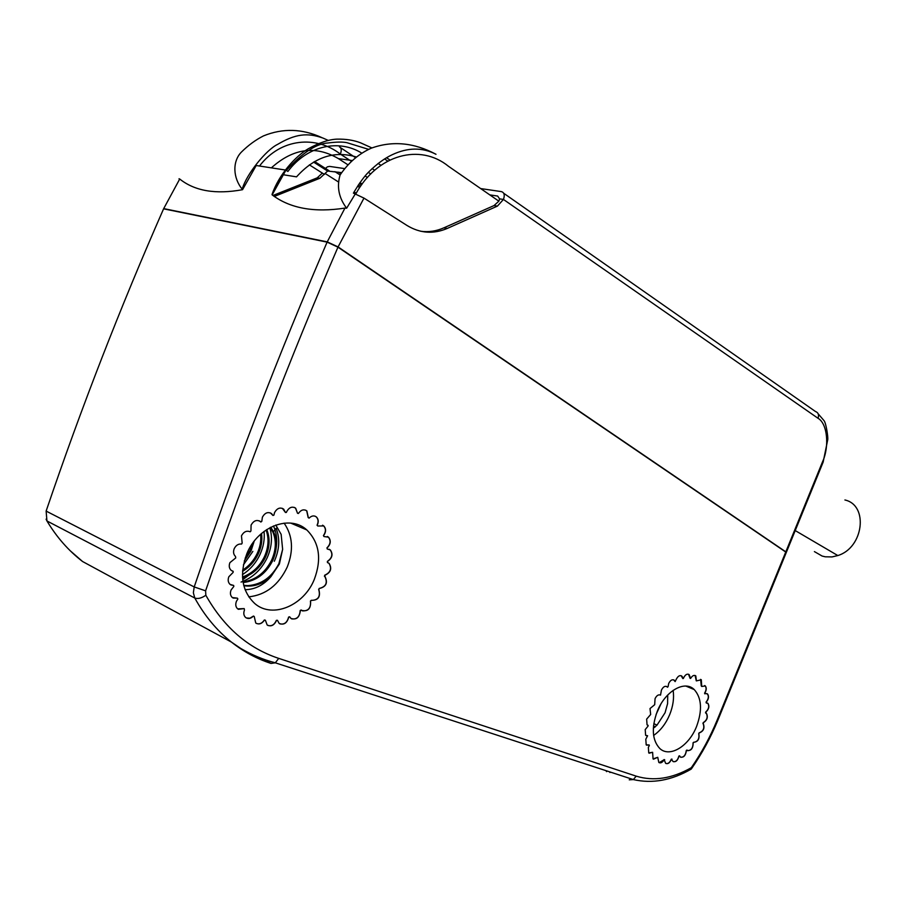 <?xml version="1.0" encoding="UTF-8"?>
<svg xmlns="http://www.w3.org/2000/svg" width="906" height="906" viewBox="0 0 906 906"><rect width="100%" height="100%" fill="white"/><g stroke="black" fill="none" stroke-linecap="round" stroke-linejoin="round"><path stroke-width="1.36" d="M683.396 678.469L683.622 677.869C685.332 674.528 687.19 673.464 689.183 674.642L690.61 678.447C692.331 675.616 694.064 674.766 695.808 675.91L696.42 680.893L701.312 679.772L701.708 686.465L705.321 685.955C706.725 687.858 706.521 690.293 704.721 693.271L707.597 694.019C709.138 696.431 708.662 699.172 706.182 702.229L706.216 702.954L708.005 703.418C709.636 706.431 708.866 709.375 705.706 712.263L706.544 713.52C708.186 717.224 707.122 720.293 703.339 722.728L703.305 723.69C704.891 728.152 703.532 731.244 699.239 732.943L698.866 733.69C699.659 739.07 697.926 741.923 693.668 742.252L693.192 742.897C693.033 748.492 691.063 750.995 687.292 750.406L686.431 750.553C685.582 755.729 683.543 757.88 680.327 757.008L679.591 755.797L679.013 756.136C677.665 760.678 675.638 762.433 672.932 761.402L671.425 759.251C669.772 763.022 667.824 764.358 665.593 763.248L664.166 759.658C662.411 762.58 660.621 763.498 658.809 762.422L657.745 757.303L653.056 758.9L652.614 752.286L648.741 752.92L648.356 747.325L649.33 745.57L649.138 744.936L646.193 744.868L645.797 739.228L647.597 735.751L645.616 735.276L645.208 729.602L648.005 726.159L648.118 725.344L647.054 724.834L646.646 719.138L650.667 714.483L650.01 708.56L654.687 704.698L655.061 698.651C656.657 695.468 658.481 694.29 660.531 695.117L661.437 690.1C663.192 686.714 665.095 685.615 667.156 686.816L668.073 686.725L668.673 683.52C670.406 680.146 672.297 679.07 674.336 680.259L675.129 681.595L676.238 679.353C677.971 676.001 679.84 674.925 681.856 676.125L683.396 678.469M647.507 725.151L648.118 725.344M646.057 735.581L647.597 735.751M646.624 745.162L649.138 744.936M649.149 753.203L652.614 752.286M653.452 759.183L657.745 757.303M286.387 512.434L286.681 511.641C289.195 507.281 292.196 506.126 295.684 508.198L297.519 513.272L298.391 513.476C300.973 509.806 303.793 508.945 306.851 510.905L308.334 517.666L309.082 518.13C311.596 515.673 314.054 515.276 316.432 516.975C318.516 519.172 318.776 521.947 317.202 525.31L317.78 526.012L323.804 525.944C326.228 528.753 326.149 531.992 323.578 535.661L323.94 536.533L328.527 537.19C331.222 540.701 330.735 544.302 327.066 547.983L327.213 548.968L330.339 549.953C333.238 554.268 332.287 558.119 327.496 561.482L327.406 562.524L329.15 563.396C332.14 568.628 330.713 572.592 324.869 575.276L325.05 576.669C328.017 582.92 326.115 586.862 319.342 588.504L318.821 589.455C320.792 596.805 318.278 600.429 311.279 600.316L310.588 601.131C310.951 608.764 307.961 611.856 301.63 610.384L300.35 610.576C299.512 617.564 296.364 620.168 290.894 618.402L289.66 616.782L288.754 617.167C286.998 623.237 283.805 625.31 279.161 623.396L277.451 620.293L276.534 620.417C274.167 625.4 271.053 626.918 267.168 624.993L265.379 620.225L264.495 620.066C261.834 623.86 258.923 624.846 255.741 623.011L254.235 616.488L253.454 616.057C250.803 618.685 248.199 619.183 245.662 617.518C243.691 615.672 243.295 613.169 244.461 610.032L244.212 608.606L237.655 608.855C235.662 606.975 235.254 604.461 236.432 601.301L237.848 599.036L237.44 598.164L232.332 597.564C230.317 595.661 229.898 593.124 231.087 589.953L233.827 586.465L233.657 585.446L230.113 584.427C228.086 582.501 227.655 579.942 228.844 576.748L233.102 572.422L233.193 571.335L231.189 570.372C229.15 568.424 228.72 565.854 229.909 562.649L235.753 557.926L235.492 556.431C233.454 554.472 233.023 551.879 234.224 548.662C235.968 545.242 238.425 543.702 241.596 544.053L242.162 543.056L241.46 535.831C243.737 531.709 246.647 530.372 250.203 531.788L250.939 530.961L251.087 525.072C253.68 520.61 256.783 519.432 260.407 521.539L261.789 521.426L262.4 517.145C264.96 512.717 268.029 511.55 271.619 513.645L272.966 515.469L273.906 515.118L274.552 512.581C277.089 508.175 280.124 507.02 283.657 509.115L285.458 512.502L286.387 512.434M232.038 570.927L233.193 571.335M230.894 584.936L233.657 585.446M233.069 598.051L237.44 598.164M238.346 609.319L244.212 608.606M246.33 617.971L249.886 618.209L253.454 616.057M653.543 725.729L654.993 727.156M660.802 704.222L656.069 714.54M667.722 695.004L667.597 703.656L665.061 712.75L657.02 725.117L653.815 723.668M657.269 711.346C665.208 691.04 684.766 679.874 694.268 689.602C701.697 698.039 702.467 710.327 696.578 726.453C688.934 746.182 669.704 758.016 659.772 748.481C652.139 740.225 651.312 727.846 657.269 711.346M653.622 735.423C660.463 730.7 665.831 723.747 669.727 714.551C673.124 706.023 674.257 697.96 673.113 690.361M246.908 553.532C257.87 526.397 290.113 514.336 306.794 529.931C319.399 542.558 321.89 559.059 314.28 579.444C303.906 605.548 272.559 618.957 254.88 603.645C241.834 591.29 239.173 574.585 246.908 553.532M248.742 596.861C265.854 594.959 278.686 585.004 287.247 567.009C293.782 550.304 292.74 535.684 284.11 523.136M243.035 581.958C255.583 580.067 265.073 572.864 271.517 560.35C276.013 550.327 276.5 540.984 272.989 532.343L270.169 527.519M270.679 527.258C277.553 536.579 278.187 547.779 272.593 560.837C265.911 573.758 256.092 580.995 243.136 582.547M242.514 577.02C252.14 573.475 259.388 566.805 264.269 557.009C268.335 548.062 269.093 539.512 266.534 531.346M266.726 529.546C270.282 538.175 269.818 547.496 265.333 557.496C260.215 567.711 252.627 574.495 242.559 577.858M242.649 570.134C248.935 566.069 253.748 560.599 257.089 553.702C260.113 547.213 261.302 540.723 260.634 534.234M261.528 533.441C262.502 540.304 261.37 547.224 258.142 554.189C254.563 561.539 249.376 567.258 242.559 571.324M245.152 558.198L249.999 550.429L252.559 543.407M254.19 541.188L251.041 550.916L244.348 560.825M243.725 585.344L247.87 585.627C261.426 584.608 271.755 577.315 278.855 563.725L282.638 549.342L279.399 563.974L270.951 576.612C262.615 584.166 253.567 587.201 243.816 585.706M273.465 525.956C276.421 532.241 277.361 539.285 276.307 547.088M274.325 561.267C279.512 549.568 280.113 538.572 276.126 528.289L273.521 531.652M241.064 582.071C252.604 577.824 261.279 569.783 267.089 557.937C271.653 547.779 272.638 537.949 270.022 528.47M242.446 574.608C250.067 569.738 255.888 563.09 259.931 554.642C263.476 546.907 264.846 539.161 264.042 531.426M257.225 568.934L242.729 579.693M243.397 564.891L252.853 551.392M814.403 551.595L822.104 556.046L825.298 556.805L832.059 556.918L837.812 555.548C863.611 547.836 868.786 505.163 844.913 499.976M163.114 209.909L163.59 208.833L327.111 242.129L337.961 247.168L785.74 552.026L786.295 552.456L785.366 552.932M337.961 247.168C289.614 359.218 245.492 473.77 205.605 590.825L205.832 595.253C223.839 627.201 248.131 648.243 278.708 658.379L636.205 776.148C653.634 781.47 672.003 778.65 691.323 767.699L691.742 768.345L690.825 769.319M687.575 771.119L691.187 769.115L691.323 767.699C701.572 752.909 710.202 736.986 717.235 719.953L785.74 552.026M690.089 678.356L688.492 674.223M681.165 675.695L682.83 678.583M673.645 679.84L675.129 681.595M666.476 686.397L667.507 687.235M659.194 762.682L664.166 759.658M664.019 759.59L664.698 759.726M665.978 763.52C668.141 763.939 669.908 762.49 671.278 759.183L671.425 759.251M671.278 759.183L671.992 759.115M673.317 761.674C675.944 761.957 677.79 760.089 678.866 756.068L679.013 756.136M678.866 756.068L679.591 755.797M680.723 757.28C683.837 757.337 685.683 755.06 686.284 750.485L686.431 750.553M686.284 750.485L686.975 750.043M687.699 750.689C691.323 750.383 693.113 747.767 693.045 742.829L693.192 742.897M693.045 742.829L693.668 742.252M693.803 742.331C697.96 741.561 699.602 738.65 698.719 733.622L698.866 733.69M698.719 733.622L699.239 732.943M699.081 732.875C703.384 731.176 704.732 728.084 703.147 723.622L703.09 723.52M702.931 723.452L703.339 722.728M705.706 712.263L705.593 713.045M703.192 722.66C706.963 720.225 708.039 717.156 706.386 713.464L705.933 713.147M706.182 702.229L706.216 702.954M705.559 712.207C708.718 709.307 709.477 706.363 707.858 703.35L707.371 703.022M704.721 693.271L704.891 693.894M706.023 702.161C708.515 699.104 708.979 696.374 707.439 693.962L706.952 693.622M704.562 693.203C706.374 690.236 706.567 687.801 705.162 685.899L704.653 685.548M701.244 685.933L700.632 679.353M696.261 680.825L695.129 675.48M297.519 513.272L295.526 508.13L294.382 507.417M282.366 508.334L285.458 512.502M270.35 512.875L272.966 515.469M259.173 520.791L260.928 522.049M256.398 623.441C259.444 624.517 262.094 623.362 264.337 619.987L264.495 620.066M264.337 619.987L265.379 620.225M267.836 625.423C271.562 626.499 274.416 624.812 276.375 620.338L276.534 620.417M276.375 620.338L277.451 620.293M279.829 623.849C284.291 624.8 287.225 622.547 288.595 617.088L288.754 617.167M288.595 617.088L289.66 616.782M291.596 618.866C296.84 619.568 299.705 616.782 300.192 610.497L300.35 610.576M300.192 610.497L301.177 609.953M302.355 610.87C308.402 611.165 311.098 607.892 310.43 601.052L310.588 601.131M310.43 601.052L311.279 600.316M311.449 600.406C318.3 600.123 320.713 596.442 318.663 589.376L318.821 589.455M318.663 589.376L319.342 588.504M319.195 588.436C325.956 586.794 327.859 582.852 324.892 576.601L324.552 576.307M324.393 576.239L324.869 575.276M327.496 561.482L327.406 562.524M324.71 575.208C330.554 572.524 331.981 568.56 328.991 563.328L328.074 562.739M327.066 547.983L327.213 548.968M327.349 561.414C332.128 558.051 333.08 554.2 330.192 549.885L329.218 549.263M323.578 535.661L323.94 536.533M326.907 547.915C330.577 544.234 331.064 540.633 328.38 537.133L327.36 536.477M317.202 525.31L317.78 526.012M323.419 535.593C325.99 531.924 326.069 528.685 323.646 525.888L322.581 525.208M308.334 517.666L309.082 518.13M317.055 525.254C318.618 521.879 318.368 519.104 316.273 516.907L315.175 516.216M308.187 517.598L306.692 510.837L305.571 510.123M163.216 209.682L163.703 208.607L327.236 241.879L338.085 246.919L785.808 551.845L786.125 552.864M605.967 770.655L606.59 771.64M273.057 195.447L317.213 177.848L322.332 173.091M785.808 551.845L822.58 461.698C829.613 446.33 827.359 423.43 818.05 418.3L503.453 199.445L497.417 206.104L447.247 228.437C433.464 234.326 420.078 233.352 407.077 225.515L363.974 198.108L353.408 193.137C359.206 183.363 364.314 176.308 368.708 171.97C376.817 163.997 384.608 158.267 392.094 154.779C407.745 147.372 422.377 147.214 436.001 154.292C414.031 142.593 392.479 140.543 371.347 148.154C358.991 153.612 348.572 162.548 340.09 174.983C336.613 186.795 338.799 197.87 346.647 208.21L344.971 208.086C314.303 212.797 290.033 208.391 272.162 194.892L272.06 194.416C278.855 174.462 295.616 156.149 308.312 148.743C319.24 142.706 328.742 139.501 336.851 139.139C345.764 138.935 353.68 140.17 360.588 142.831L371.89 147.927M361.947 153.239C339.206 138.878 307.406 145.277 287.882 171.461L285.945 170.113L272.162 194.892M285.311 170.011L256.205 165.515L242.536 189.694C215.73 194.597 194.79 191.041 179.716 179.026L179.026 178.754M657.02 725.117L653.339 728.231M344.11 168.527L329.546 166.398L327.394 166.829L324.62 169.139M341.245 172.593L327.621 171.053L319.863 178.267L317.213 177.848M274.529 196.353L319.863 178.267M346.647 208.21L355.22 194.031M420.724 231.256C428.606 232.298 436.318 231.166 443.872 227.836L447.247 228.437M497.417 206.104L494.019 205.571L443.872 227.836M494.019 205.571L498.866 201.166L499.591 198.867L503.453 199.445C504.97 195.107 504.268 192.491 501.358 191.608L480.678 188.573M321.89 137.621C302.253 128.618 282.785 128.04 263.476 135.9C255.571 139.92 248.187 145.345 241.336 152.151C232.163 161.562 233.046 178.097 242.208 189.184L242.536 189.694M355.65 157.757L340.497 147.644M328.3 140.441L323.057 138.097C307.236 132.412 295.22 133.986 277.542 144.416C266.443 149.716 246.421 173.986 242.208 189.184M356.556 157.044C334.473 150.362 314.461 156.976 296.534 176.851L283.17 174.733M275.798 525.05L281.143 534.359L282.638 549.342M270.951 576.612C263.499 585.208 254.869 589.568 245.073 589.681M359.942 182.627L362.162 184.054M498.866 201.166L448.459 166.274C420.259 143.182 377.236 154.156 355.662 194.178M352.287 160.555L338.402 158.607C315.458 145.209 293.114 148.29 271.358 167.859M499.591 198.867L497.654 196.058L489.784 194.881M361.517 184.949L359.308 183.533M259.49 166.024C280.962 137.859 316.387 135.413 340.362 154.099C341.777 150.339 341.46 147.927 339.422 146.874M338.402 158.607L347.791 164.711M365.107 175.968L367.451 177.497M389.829 159.943L386.534 157.735M378.13 163.442L380.928 165.3M46.365 510.395L46.127 511.086C81.144 408.062 120.305 307.315 163.59 208.833M46.093 519.149L46.942 520.961L46.127 511.086L194.201 586.941C234.235 469.478 278.538 354.54 327.111 242.129M82.571 561.516C68.528 550.678 56.648 537.156 46.942 520.961L194.79 598.028C204.654 615.853 216.862 630.542 231.392 642.071L82.571 561.516L70.317 550.848M262.344 658.73L271.019 663.43C256.817 658.821 243.601 651.697 231.392 642.071L240.645 648.39C251.811 654.925 263.374 659.738 275.322 662.818L271.019 663.43M636.205 776.148L633.339 779.579L629.251 779.828M717.269 719.874L717.869 720.202L717.235 719.953M278.708 658.379L275.322 662.818L633.339 779.579C652.343 783.883 671.629 780.394 691.187 769.115L691.742 768.345C702.071 753.407 710.78 737.371 717.869 720.202L786.295 552.456M205.832 595.253C201.574 598.198 197.893 599.126 194.79 598.028L193.363 592.784L194.201 586.941L205.605 590.825M325.095 173.476L338.244 181.823M354.087 191.902L356.194 193.238M363.974 198.108L338.085 246.919M327.236 241.879L344.971 208.086M179.716 179.026L163.703 208.607M338.584 172.185L340.735 173.567M358.38 184.892L360.565 186.296M822.161 462.717L823.146 462.117L822.58 461.698M818.05 418.3C819.149 414.835 818.299 412.57 815.502 411.528L503.702 193.261M309.365 164.858L324.427 174.416M329.082 170.758L314.597 161.517M372.117 168.584L374.688 170.271M340.792 154.382L351.415 161.325M368.323 172.378L370.758 173.963M685.91 686.08L694.268 689.602M290.758 523.113L306.794 529.931M384.563 158.924L387.723 161.041M837.812 555.548L795.219 530.576M609.965 772.524L609.534 771.821M334.903 171.642L340.101 174.971M357.553 186.149L359.727 187.542M818.412 414.099L824.075 420.701C826.068 423.204 828.197 436.907 827.756 439.625L823.146 462.117L786.374 552.264M327.621 171.053L313.589 162.095M286.33 170.396C302.536 152.627 316.522 143.488 328.289 142.955C336.353 141.902 342.513 141.8 346.749 142.638L368.708 149.388M283.091 174.869L275.231 188.935"/></g></svg>
